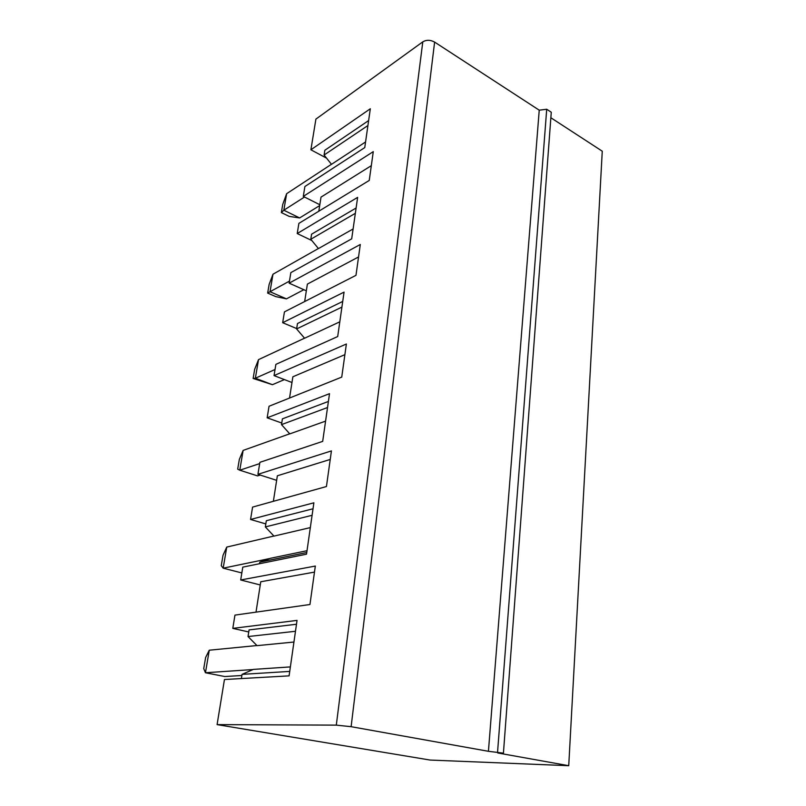 <?xml version="1.0" encoding="UTF-8"?>
<svg xmlns="http://www.w3.org/2000/svg" width="806" height="806" viewBox="0 0 806 806"><rect width="100%" height="100%" fill="white"/><g stroke="black" fill="none" stroke-linecap="round" stroke-linejoin="round"><path stroke-width="1.21" d="M365.561 141.967L331.488 164.333L324.093 155.024L367.919 125.524M217.086 724.614L224.451 679.518L289.092 675.861L297.041 620.398L232.793 628.378L234.959 615.109L309.947 604.51L315.327 566.054L240.692 579.977L242.787 567.122L306.522 554.175L313.877 502.813L250.565 519.467L252.58 507.095L326.44 486.532L331.427 450.897L257.93 474.331L259.895 462.322L322.682 441.386L329.513 393.681L267.159 417.81L269.043 406.254L341.744 377.107L346.379 344.001L274.04 375.606L275.874 364.372L337.694 336.545L344.061 292.115L282.674 322.712L284.437 311.882L355.98 275.34L360.292 244.49L289.132 283.168L290.845 272.63L351.688 238.848L357.632 197.369L297.223 233.549L298.885 223.383L369.249 180.443L373.279 151.639L303.288 196.412L304.9 186.518L364.765 147.579L370.317 108.77L310.894 149.785L315.902 119.117L422.787 41.852C426.465 39.726 430.404 39.806 434.615 42.093L539.234 110.18L488.426 751.303L503.428 753.157L497.816 752.985L568.734 765.7L430.122 760.058L217.086 724.614L336.304 725.128L351.114 726.69L488.426 751.303M539.234 110.18L546.71 109.243L497.564 752.109M546.71 109.243L551.274 112.225L503.428 753.157M550.861 117.747L602.263 151.196L568.734 765.7M265.819 523.93L250.565 519.467M257.93 474.331L276.649 480.336M281.757 423.029L267.159 417.81M274.04 375.606L291.974 382.507M296.679 328.576L282.674 322.712M289.132 283.168L306.34 290.815M311.821 240.52L297.223 233.549M303.288 196.412L319.821 204.724M326.571 158.147L310.894 149.785M248.752 631.964L232.793 628.378M240.692 579.977L260.257 584.975M312.093 515.296L265.345 526.923L266.323 520.736L313.03 508.777M306.764 552.523L259.784 562.155L259.532 563.716M307.015 550.71L270.554 558.266L259.784 562.155M265.345 526.923L273.98 536.111L310.33 527.598M273.899 536.03L226.748 547.083L223.171 568.18L241.84 572.945M269.869 558.508L223.171 568.18L221.257 565.671L223.03 555.253L226.748 547.083M344.887 354.66L292.87 376.785L289.545 398.033M304.658 301.555L307.388 284.095L358.549 256.963M259.683 463.601L239.775 470.21L257.537 475.893L260.187 475.056M273.365 501.312L277.365 475.782L330.228 459.44M318.41 248.51L272.982 274.221L269.133 284.417L267.652 293.092L270.02 291.732L286.432 298.865L275.803 296.618L267.652 293.092M272.982 274.221L270.02 291.732L289.465 281.123M325.584 421.125L289.787 433.88L281.506 424.621L282.412 418.848L328.395 401.448M331.447 164.283L286.634 193.702L283.833 210.225L299.641 217.942L289.213 216.401L281.354 212.583L283.833 210.225L304.507 197.027M237.679 469.152L239.775 470.21L243.13 450.413L239.352 459.37L237.679 469.152M318.803 211.222L321.02 197.117L371.314 165.663M324.093 155.024L324.848 150.259L368.634 120.557M341.915 307.096L296.618 328.939L297.474 323.538L342.721 301.434M286.634 193.702L282.745 204.392L281.354 212.583M281.506 424.621L327.528 407.524M355.345 213.318L310.784 239.261L311.59 234.183L356.101 208.019M304.537 338.177L258.514 359.637L254.686 369.259L253.124 378.457L255.361 378.236L272.428 384.694L284.397 379.596M289.727 433.809L243.13 450.413M256.933 645.535L209.268 650.21L205.631 657.484L203.737 668.607L205.449 672.748L224.783 676.536L241.871 675.499M256.006 612.127L260.761 581.761L314.471 572.109M209.268 650.21L205.449 672.748L253.054 669.544M290.382 666.905L253.366 669.403L242.052 674.37L241.397 678.551M293.938 642.029L257.033 645.646L248.026 636.549L249.074 629.909L296.487 624.247M248.026 636.549L295.48 631.279M289.727 671.408L242.052 674.37M272.428 384.694L253.124 378.457M353.109 228.964L318.451 248.57L310.784 239.261M339.8 321.816L304.587 338.238L296.618 328.939M286.432 298.865L303.842 289.707M258.514 359.637L255.361 378.236L275.037 369.501M299.641 217.942L319.69 205.58M434.615 42.093L351.114 726.69M422.787 41.852L336.304 725.128"/></g></svg>
